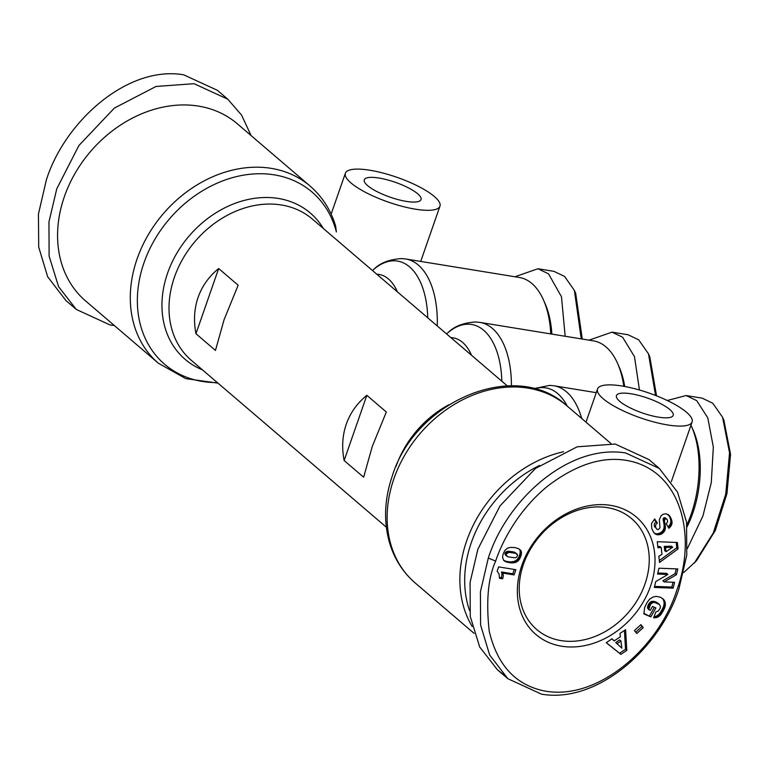 <?xml version="1.0" encoding="UTF-8"?>
<svg xmlns="http://www.w3.org/2000/svg" width="769" height="769" viewBox="0 0 769 769"><rect width="100%" height="100%" fill="white"/><g stroke="black" fill="none" stroke-linecap="round" stroke-linejoin="round"><path stroke-width="1.15" d="M683.689 572.559L696.445 560.812L715.353 530.408L726.974 493.535L730.55 454.325L723.889 420.249L722.562 417.24L712.786 403.244L702.193 398.159L686.111 395.535L667.261 400.505M694.224 563.244L713.257 533.032L725.753 494.102L729.55 452.845L722.562 417.24M656.534 395.833L649.805 356.854L648.478 353.846L638.693 339.84L628.1 334.755L612.018 332.141L589.035 340.148M655.534 395.439L648.478 353.846M582.277 339.052L575.712 293.46L574.385 290.451L564.609 276.446L554.007 271.361L537.935 268.746L514.942 276.753M581.239 338.879L574.385 290.451M495.659 561.072C501.33 543.866 516.989 511.222 547.432 486.296C577.846 463.034 606.318 454.854 632.839 461.765C682.526 474.906 696.32 537.867 676.71 590.525C658.85 647.498 596.523 702.962 541.876 690.408C514.519 683.833 496.966 664.06 489.209 631.08C485.95 601.108 488.104 577.769 495.659 561.072L488.296 558.073C506.973 499.59 568.656 443.703 625.591 452.951L659.321 468.456L677.537 492.16L686.563 522.132L686.765 555.189L678.873 589.073C660.35 647.229 598.33 703.722 541.578 694.196L507.848 678.691L489.651 655.005L480.606 624.995L480.404 591.87L488.296 558.073M251.127 135.623L241.543 115.062L227.787 99.201L217.387 90.309L183.656 74.804C127.231 65.182 64.634 121.896 46.361 179.927L38.45 213.993L38.7 247.08L47.668 276.763L65.913 300.544L76.314 309.446L110.044 324.951L114.321 325.518M198.104 297.392C202.074 286.106 208.928 276.484 218.665 268.535L238.159 285.222L224.106 319.635L215.455 350.424L195.96 333.736C193.49 320.817 194.211 308.696 198.104 297.392M346.281 424.18C350.251 412.895 357.104 403.283 366.842 395.324L386.336 412.011L372.283 446.424L363.631 477.213L344.137 460.525C341.667 447.606 342.388 435.494 346.281 424.18M686.919 524.939A80.13 43.054 -80.8 0 0 691.071 514.499A80.13 43.054 -80.8 0 0 691.667 426.795A80.13 43.054 -80.8 0 0 690.966 425.257M622.073 386.019A50.081 13.121 -160.8 0 1 670.895 402.302A50.081 13.121 -160.8 0 1 692.119 421.95A50.081 13.121 -160.8 0 1 667.569 424.94A50.081 13.121 -160.8 0 1 618.747 408.656A50.081 13.121 -160.8 0 1 597.523 389.008A50.081 13.121 -160.8 0 1 622.073 386.019M687.121 526.775A75.833 40.747 -80.8 0 0 692.696 513.404A75.833 40.747 -80.8 0 0 693.263 430.409L691.667 426.795M624.736 386.48A75.833 40.747 -80.8 0 0 619.17 367.015L617.584 363.401A80.13 43.054 -80.8 0 0 606.02 346.934A80.13 43.054 -80.8 0 0 593.457 340.869L479.885 322.394A80.13 43.054 99.2 0 1 511.414 385.807M623.813 386.307A80.13 43.054 -80.8 0 0 617.584 363.401M434.35 196.499A50.081 13.121 -160.8 0 1 439.955 206.179A50.081 13.121 -160.8 0 1 402.293 206.361A50.081 13.121 -160.8 0 1 350.972 182.935A50.081 13.121 -160.8 0 1 345.368 173.246A50.081 13.121 -160.8 0 1 383.029 173.063A50.081 13.121 -160.8 0 1 434.35 196.499M217.329 382.587A113.341 90.867 130.6 0 1 202.362 381.453A113.341 90.867 130.6 0 1 143.986 262.806A113.341 90.867 130.6 0 1 274.312 174.861A113.341 90.867 130.6 0 1 336.38 231.94L335.649 226.086C330.805 209.975 322.259 196.614 310.022 186.011A116.619 93.482 130.6 0 0 137.122 258.826A116.619 93.482 130.6 0 0 158.385 363.228L185.771 378.627L217.963 383.135M472.195 626.543A116.619 93.482 -49.4 0 1 466.687 540.818A116.619 93.482 -49.4 0 1 563.6 451.711M310.022 186.011L237.294 123.78A116.619 93.482 130.6 0 0 198.489 106.103A116.619 93.482 130.6 0 0 64.394 196.595A116.619 93.482 130.6 0 0 85.657 300.996L158.385 363.228M469.571 610.615A113.033 90.617 -49.4 0 1 471.291 542.693A113.033 90.617 -49.4 0 1 539.521 465.456M631.176 393.805A30.049 7.873 19.2 0 0 616.44 395.593A30.049 7.873 19.2 0 0 629.177 407.387A30.049 7.873 19.2 0 0 658.466 417.154A30.049 7.873 19.2 0 0 673.192 415.356A30.049 7.873 19.2 0 0 660.465 403.571A30.049 7.873 19.2 0 0 631.176 393.805M367.649 185.646A30.049 7.873 -160.8 0 1 364.285 179.831A30.049 7.873 -160.8 0 1 386.884 179.725A30.049 7.873 -160.8 0 1 417.673 193.778A30.049 7.873 -160.8 0 1 421.037 199.594A30.049 7.873 -160.8 0 1 398.438 199.7A30.049 7.873 -160.8 0 1 367.649 185.646M521.863 565.33A77.265 61.943 -49.4 0 1 610.701 505.377A77.265 61.943 -49.4 0 1 650.507 586.257A77.265 61.943 -49.4 0 1 561.658 646.22A77.265 61.943 -49.4 0 1 521.863 565.33M644.98 584.007A72.978 58.502 130.6 0 0 631.676 518.681A72.978 58.502 130.6 0 0 523.487 564.244A72.978 58.502 130.6 0 0 536.791 629.571A72.978 58.502 130.6 0 0 644.98 584.007M502.59 578.788L501.292 577.673A8.411 6.748 -49.4 0 0 501.436 577.279A8.411 6.748 -49.4 0 0 501.465 571.963L502.772 573.078A8.411 6.748 -49.4 0 1 502.734 578.394A8.411 6.748 -49.4 0 1 502.59 578.788L499.485 578.278L499.043 573.885L497.149 571.165L498.629 566.897L515.893 569.704L514.077 574.914L502.772 573.078M218.665 268.535L195.96 333.736M366.842 395.324L344.137 460.525M550.748 333.919A80.13 43.054 -80.8 0 0 543.491 300.006A80.13 43.054 -80.8 0 0 519.373 277.474L405.792 258.999A80.13 43.054 99.2 0 1 437.263 325.969M551.863 334.102A75.833 40.747 -80.8 0 0 545.086 303.62L543.491 300.006M687.39 548.499L702.933 515.97L711.287 482.624L713.334 447.077L707.788 417.836L696.704 400.62L686.111 395.535M639.443 389.998L634.492 356.672L622.611 337.226L612.018 332.141M565.167 336.264L561.485 296.776L548.528 273.831L537.935 268.746M502.859 673.971L497.447 669.799L479.702 647.017L470.253 616.459L470.09 582.316L477.895 549.172L500.052 505.858L535.512 468.417L577.163 446.818L615.19 444.049L648.921 459.554L659.321 468.456M227.787 99.201L194.057 83.696L156.03 86.464L114.37 108.073L78.909 145.514L56.762 188.828L48.956 221.962L49.12 256.106L58.569 286.674L76.314 309.446M669.799 516.191L672.039 521.651L671.385 525.371L668.895 528.332L666.271 523.824L667.636 521.863L667.367 519.834L666.31 518.796L665.108 519.017L664.464 520.565L665.435 526.803L665.098 529.745L663.897 531.994L661.302 534.09L657.726 534.83L655.361 534.003L653.612 532.292L651.747 528.572L651.487 523.641L654.698 518.96L657.408 523.131C655.534 524.15 655.092 525.852 656.092 528.245L657.207 529.447L658.341 529.543L659.985 527.851L659.35 519.767L660.984 515.912L663.186 514.25L666.108 513.74L669.799 516.191L668.001 514.432M676.403 574.731L664.147 581.902L674.567 582.306L673.154 588.16L654.323 587.439L655.736 581.575L667.905 574.453L657.553 574.059L658.975 568.214L677.806 568.935L676.403 574.731L675.105 573.626L676.249 568.877M643.259 627.61L636.78 633.521L634.425 630.57L640.904 624.649L643.259 627.61L640.664 624.87M620.852 654.381L606.251 642.692L611.989 638.828L614.191 640.904L620.429 636.703L619.977 633.454L625.582 629.676L626.831 650.353L620.852 654.381L619.554 653.266L625.533 649.238L626.831 650.353M664.627 608.077L660.254 615.344L657.61 617.228L654.448 617.853L653.64 617.805L655.938 611.826L658.004 611.268L660.129 608.414L660.417 606.635L659.552 604.617L654.515 602.367L652.823 602.598L650.564 604.29L648.767 609.663L650.305 610.326L652.496 606.443L655.899 607.914L650.834 616.901L643.874 613.883L644.614 607.577L647.065 602.463L649.603 599.253L653.064 597.004L656.188 596.388L660.494 597.234L663.83 599.685L665.079 602.069L665.387 604.703L664.627 608.077L663.33 606.962L663.647 606.068L664.945 607.183M678.085 548.912L659.514 562.475L658.85 556.304L661.946 554.295L661.215 547.595L657.918 547.73L657.264 541.703L677.383 542.491L678.085 548.912L676.787 547.797L676.201 542.443M507.453 548.21L510.26 547.393L514.519 547.509L518.325 548.566L520.69 550.316L521.459 552.44L521.161 555.324L518.056 560.957L515.143 562.562L511.26 562.908L506.262 561.937L503.676 560.341L502.57 557.4L502.993 554.449L504.762 550.546L507.453 548.21M670.76 517.797L669.463 516.691L668.982 515.826L670.28 516.941M668.982 515.826L668.501 515.076M668.011 514.442L669.299 515.547M656.092 528.245L656.591 528.995M654.784 527.13C653.794 524.737 654.236 523.035 656.111 522.026L657.408 523.131M656.111 522.026L654.332 519.296M654.342 533.148L655.226 533.907M654.246 533.052L655.361 534.003M654.121 532.927L656.101 534.407M654.804 533.292L656.899 534.686M655.601 533.571L657.726 534.83M656.418 533.715L658.591 534.84L657.303 533.724L658.226 533.609L659.523 534.715M658.226 533.609L659.129 533.35L660.427 534.465M659.129 533.35L660.004 532.975L661.302 534.09M660.004 532.975L660.869 532.456L662.167 533.571M660.869 532.456L662.436 533.388M661.138 532.273L661.917 531.619L663.214 532.734M661.917 531.619L662.599 530.879L663.897 531.994M662.599 530.879L663.176 530.043L664.483 531.158M663.176 530.043L663.464 529.514L664.762 530.62M663.464 529.514L663.801 528.639L665.098 529.745M663.801 528.639L664.031 527.678L665.329 528.793M664.031 527.678L664.137 526.659L665.435 527.765M664.137 526.659L665.445 527.496M664.147 526.381L664.137 525.688L665.435 526.803M664.137 525.688L664.07 524.91L665.368 526.025M664.07 524.91L663.964 524.045L665.262 525.15M663.964 524.045L663.82 523.083L665.118 524.198M663.82 523.083L663.628 522.045L664.925 523.16M663.628 522.045L663.291 520.459L664.589 521.565M663.291 520.459L663.157 519.45L664.464 520.565M663.157 519.45L663.224 518.787L664.522 519.902M663.224 518.787L664.551 519.806M663.243 518.691L663.81 517.912L665.108 519.017M663.81 517.912L665.445 518.844M664.147 517.739L666.31 518.796M665.012 517.681L666.838 519.104M668.021 526.832L669.53 527.755M668.232 526.65L668.982 525.871L670.28 526.986M668.982 525.871L669.607 525.073L670.904 526.188M669.607 525.073L670.087 524.256L671.385 525.371M670.087 524.256L670.453 523.42L671.75 524.535M670.453 523.42L670.674 522.574L671.981 523.679M670.674 522.574L672.048 523.256M670.751 522.141L670.779 521.363L672.077 522.468M670.779 521.363L670.741 520.536L672.039 521.651M670.741 520.536L670.587 519.7L671.885 520.805M670.587 519.7L670.357 518.825L671.654 519.94M670.357 518.825L670.03 517.912L671.337 519.027M670.03 517.912L669.607 516.989L670.904 518.104M675.105 573.626L662.849 580.787L664.147 581.902M657.812 573.011L666.598 573.347L667.905 574.453M654.573 586.382L671.856 587.055L673.154 588.16M671.856 587.055L673.019 582.248M635.723 632.195L641.961 626.495M606.299 642.663L619.554 653.266M625.533 649.238L624.399 630.474M611.922 638.876L614.191 640.904M663.743 610.028L662.445 608.923L662.926 607.914L664.233 609.029M662.926 607.914L663.33 606.962M663.647 606.068L663.868 605.222L665.166 606.337M663.868 605.222L664.012 604.444L665.31 605.559M664.012 604.444L664.089 603.588L665.387 604.703M664.089 603.588L664.07 602.675L665.377 603.78M664.07 602.675L663.974 601.781L665.272 602.896M663.974 601.781L663.782 600.954L665.079 602.069M663.782 600.954L663.493 600.166L664.801 601.281M663.493 600.166L663.118 599.416L664.416 600.531M663.118 599.416L664.291 600.31M662.993 599.195L663.83 599.685M662.513 598.417L663.301 599.089M643.874 613.335L650.834 616.901M649.536 615.796L654.352 607.25M648.805 609.096L647.498 607.981L648.767 609.663M647.498 607.981L647.613 607.001L648.911 608.116M647.613 607.001L647.786 606.164L649.084 607.279M647.786 606.164L649.113 607.154M647.815 606.039L648.132 605.116L649.43 606.232M648.132 605.116L648.584 604.194L649.882 605.309M648.584 604.194L649.949 605.184M648.651 604.069L649.267 603.175L650.564 604.29M649.267 603.175L649.949 602.454L651.247 603.559M649.949 602.454L650.699 601.887L651.997 603.002M650.699 601.887L651.526 601.483L652.823 602.598M651.526 601.483L653.006 602.54M651.708 601.435L653.737 602.387M652.439 601.281L654.515 602.367M653.217 601.262L655.371 602.473M654.073 601.368L656.284 602.723M654.986 601.608L657.255 603.088M655.957 601.973L657.351 603.127M656.053 602.021L658.245 603.588M656.937 602.473L658.966 604.078M653.823 617.324L654.448 617.853M656.274 617.661L654.977 616.555L654.083 616.69L655.38 617.805M654.977 616.555L655.813 616.315L657.111 617.42M655.813 616.315L657.61 617.228M656.313 616.113L657.178 615.661L658.475 616.767M657.178 615.661L657.995 615.085L659.293 616.2M657.995 615.085L658.773 614.402L660.071 615.517M658.773 614.402L660.254 615.344M658.946 614.229L659.485 613.624L660.782 614.729M659.485 613.624L660.042 612.883L661.35 613.998M660.042 612.883L660.629 612.028L661.936 613.143M660.629 612.028L661.263 611.047L662.561 612.153M661.263 611.047L661.898 609.942L663.195 611.047M661.898 609.942L662.445 608.923M659.312 560.563L676.787 547.797M657.793 546.567L659.917 546.48L661.215 547.595M503.57 560.207L504.752 561.216M503.522 560.149L505.444 561.601M504.147 560.486L506.262 561.937M504.964 560.822L507.165 562.226M505.867 561.12L508.174 562.485M506.877 561.37L509.299 562.697M507.992 561.581L509.395 562.706M508.098 561.601L510.347 562.841M509.04 561.726L511.26 562.908M509.953 561.793L512.154 562.927M510.847 561.822L513.01 562.898M511.712 561.783L513.173 562.889M511.875 561.774L512.913 561.658L514.211 562.773M512.913 561.658L513.846 561.457L515.143 562.562M513.846 561.457L514.644 561.168L515.951 562.283M514.644 561.168L516.355 562.091M515.057 560.986L515.941 560.476L517.239 561.581M515.941 560.476L516.749 559.842L518.056 560.957M516.749 559.842L517.479 559.121L518.777 560.236M517.479 559.121L518.815 560.188M517.518 559.073L518.085 558.342L519.383 559.447M518.085 558.342L518.594 557.506L519.892 558.611M518.594 557.506L519.065 556.535L520.363 557.65M519.065 556.535L519.479 555.449L520.776 556.554M519.479 555.449L520.815 556.458M519.517 555.343L519.863 554.218L521.161 555.324M519.863 554.218L520.075 553.171L521.372 554.276M520.075 553.171L520.18 552.2L521.478 553.315M520.18 552.2L520.161 551.325L521.459 552.44M520.161 551.325L520.017 550.527L521.324 551.642M520.017 550.527L519.767 549.825L521.065 550.931M519.767 549.825L520.69 550.316M519.383 549.201L520.642 550.258M501.465 571.963L512.779 573.809L514.077 574.914M512.779 573.809L514.298 569.445M499.494 577.384L501.292 577.673M620.939 641L619.641 639.895L615.748 642.519L621.842 648.142L620.939 641L617.046 643.624L621.842 648.142M664.233 546.384L664.685 550.575L665.983 551.69L672.721 547.297L671.414 546.182L664.233 546.384L665.531 547.499L665.983 551.69M517.076 554.007L513.557 551.931L507.021 551.392L505.32 552.584L504.925 554.036L508.011 556.852L515.028 557.813L516.672 557.227L517.672 555.122L515.634 553.267L508.963 552.392L506.617 553.69L506.223 555.151L506.896 556.304M615.748 642.519L617.046 643.624M672.721 547.297L665.531 547.499M505.204 554.776L506.502 555.891M504.925 554.036L506.223 555.151M505.05 553.142L506.348 554.247M505.32 552.584L506.617 553.69M505.954 551.902L507.261 553.007M506.877 551.431L508.174 552.546M507.021 551.392L508.328 552.507M507.655 551.286L508.963 552.392M508.444 551.248L509.741 552.363M509.357 551.277L510.654 552.392M510.424 551.383L511.721 552.498M511.635 551.556L512.933 552.671M512.606 551.729L513.913 552.844M513.557 551.931L514.865 553.046M514.336 552.152L515.634 553.267M514.932 552.373L516.23 553.488M514.99 552.411L516.297 553.517M566.849 405.772C515.989 358.325 415.395 400.716 392.353 475.819C384.462 498.841 383.481 521.007 389.402 542.299C394.209 558.679 402.812 572.242 415.212 582.989A116.619 93.482 -49.4 0 1 393.959 478.587A116.619 93.482 -49.4 0 1 566.849 405.772L610.913 443.482M507.271 385.865L312.339 219.069A93.001 74.555 130.6 0 0 281.387 204.977A93.001 74.555 130.6 0 0 174.448 277.138A93.001 74.555 130.6 0 0 191.404 360.401L386.336 527.198M395.977 466.572A93.001 74.555 -49.4 0 1 448.865 404.763M323.355 228.499A96.279 77.179 130.6 0 0 278.291 198.45A96.279 77.179 130.6 0 0 170.891 264.796A96.279 77.179 130.6 0 0 202.42 369.831M397.429 291.884A60.597 32.558 -80.8 0 0 388.508 279.012A60.597 32.558 -80.8 0 0 376.781 274.206M471.522 355.278A60.597 32.558 -80.8 0 0 462.602 342.407A60.597 32.558 -80.8 0 0 450.865 337.61M596.254 392.671L553.968 385.788A80.13 43.054 99.2 0 1 581.691 418.48M427.747 317.828A76.765 41.247 -80.8 0 0 373.821 269.342C380.088 262.95 389.335 259.364 401.572 258.586L405.792 258.999M501.84 381.222A76.765 41.247 -80.8 0 0 447.904 332.737C454.171 326.354 463.428 322.759 475.655 321.98L479.885 322.394M567.301 406.167A76.765 41.247 -80.8 0 0 534.407 388.854M663.387 520.911L664.685 522.026M671.308 481.692L692.119 421.95M439.955 206.179L420.72 261.431M415.212 582.989L474.108 633.377M585.988 422.152L597.523 389.008M345.368 173.246L331.141 214.09M372.456 270.515L373.821 269.342M446.539 333.909L447.904 332.737M553.968 385.788L549.748 385.375L533.638 388.653M497.447 669.799L507.848 678.691"/></g></svg>
